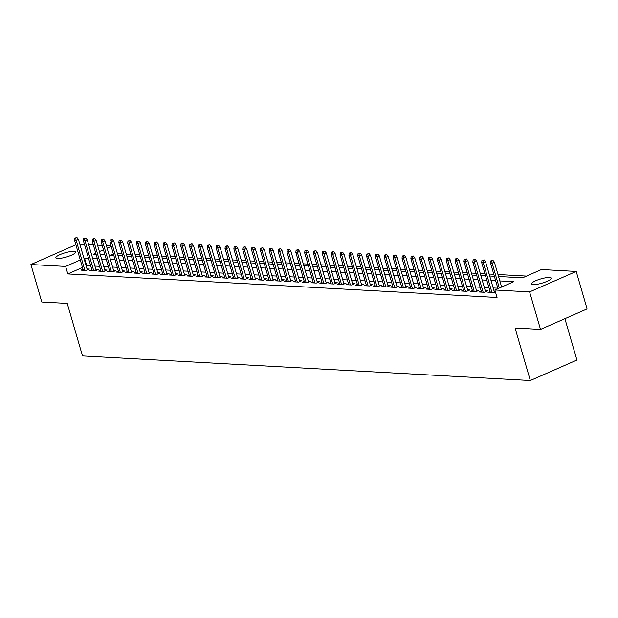 <?xml version="1.0" encoding="UTF-8"?>
<svg xmlns="http://www.w3.org/2000/svg" width="618" height="618" viewBox="0 0 618 618"><rect width="100%" height="100%" fill="white"/><g stroke="black" fill="none" stroke-linecap="round" stroke-linejoin="round"><path stroke-width="0.93" d="M533.342 284.574A10.236 2.202 163.8 0 1 531.573 283.894A10.236 2.202 163.8 0 1 538.139 279.776A10.236 2.202 163.8 0 1 549.464 277.497A10.236 2.202 163.8 0 1 551.233 278.177A10.236 2.202 163.8 0 1 544.667 282.295A10.236 2.202 163.8 0 1 533.342 284.574M57.644 258.455A10.236 2.202 163.8 0 1 55.867 257.768A10.236 2.202 163.8 0 1 62.441 253.65A10.236 2.202 163.8 0 1 73.758 251.371A10.236 2.202 163.8 0 1 75.535 252.059A10.236 2.202 163.8 0 1 68.961 256.176A10.236 2.202 163.8 0 1 57.644 258.455M564.898 318.687L576.911 360.039L530.314 380.518L82.495 355.922L67.238 303.423L41.792 302.024L30.9 264.519L75.883 244.751M79.838 244.172L84.496 244.427M88.683 244.658L93.349 244.913M97.536 245.145L102.194 245.4M106.389 245.632L111.047 245.887M526.536 276.084L497.977 274.516M493.782 274.284L489.124 274.029M484.937 273.797L480.279 273.542M476.084 273.31L471.426 273.056M467.231 272.824L462.573 272.569M458.386 272.345L453.728 272.082M449.533 271.858L444.875 271.603M440.688 271.372L436.022 271.117M431.835 270.885L427.177 270.63M422.982 270.398L418.324 270.143M414.137 269.911L409.471 269.657M405.284 269.425L400.626 269.17M396.432 268.938L391.773 268.683M387.586 268.451L382.921 268.197M378.734 267.965L374.075 267.71M369.881 267.478L365.223 267.223M361.036 266.999L356.37 266.737M352.183 266.512L347.525 266.258M343.33 266.026L338.672 265.771M334.485 265.539L329.819 265.284M325.632 265.052L320.974 264.798M316.779 264.566L312.121 264.311M307.934 264.079L303.268 263.824M299.081 263.592L294.423 263.338M290.228 263.106L285.57 262.851M281.383 262.619L276.717 262.364M272.53 262.132L267.872 261.877M263.677 261.653L259.019 261.391M254.832 261.167L250.166 260.904M245.979 260.68L241.321 260.425M237.127 260.193L232.468 259.939M228.281 259.707L223.616 259.452M219.429 259.22L214.77 258.965M210.576 258.733L205.918 258.478M201.731 258.247L197.065 257.992M192.878 257.76L188.22 257.505M184.025 257.273L179.367 257.018M175.18 256.787L170.514 256.532M166.327 256.3L161.669 256.045M157.474 255.821L152.816 255.558M148.629 255.334L143.963 255.079M139.776 254.848L135.118 254.593M130.923 254.361L126.265 254.106M122.078 253.874L117.42 253.619M498.556 276.501L522.581 277.822L541.468 269.525L576.208 271.433L529.611 291.905L494.871 289.996L513.759 281.7L499.838 280.935M529.611 291.905L540.503 329.409L587.1 308.93L576.208 271.433M490.105 291.58L488.042 292.492L493.349 292.777L495.42 291.874M481.252 291.093L479.189 292.005L484.497 292.299L487.648 290.908L485.285 290.784M472.399 290.614L470.337 291.518L475.651 291.812L478.795 290.429L476.432 290.298M463.554 290.128L461.491 291.032L466.799 291.325L469.95 289.942L467.587 289.811M454.701 289.641L452.639 290.545L457.946 290.839L461.098 289.456L458.734 289.324M445.848 289.154L443.786 290.058L449.101 290.352L452.245 288.969L449.881 288.838M437.003 288.668L434.941 289.572L440.248 289.865L443.4 288.482L441.036 288.351M428.15 288.181L426.088 289.085L431.395 289.379L434.547 287.996L432.183 287.864M419.298 287.694L417.235 288.598L422.55 288.892L425.694 287.509L423.33 287.378M410.452 287.208L408.39 288.119L413.697 288.405L416.849 287.022L414.485 286.891M401.6 286.721L399.537 287.633L404.844 287.918L407.996 286.536L405.632 286.404M392.747 286.234L390.684 287.146L395.999 287.432L399.143 286.049L396.779 285.925M383.902 285.748L381.839 286.659L387.146 286.953L390.298 285.562L387.934 285.439M375.049 285.269L372.986 286.173L378.293 286.466L381.445 285.083L379.081 284.952M366.196 284.782L364.133 285.686L369.448 285.979L372.592 284.597L370.228 284.465M357.351 284.295L355.288 285.199L360.595 285.493L363.747 284.11L361.383 283.979M348.498 283.809L346.435 284.713L351.742 285.006L354.894 283.623L352.53 283.492M339.645 283.322L337.582 284.226L342.897 284.519L346.041 283.137L343.678 283.005M330.8 282.835L328.737 283.739L334.044 284.033L337.196 282.65L334.832 282.519M321.947 282.349L319.885 283.253L325.192 283.546L328.343 282.163L325.98 282.032M313.094 281.862L311.032 282.766L316.346 283.059L319.491 281.677L317.127 281.545M304.249 281.375L302.187 282.287L307.494 282.573L310.645 281.19L308.282 281.059M295.396 280.889L293.334 281.8L298.641 282.086L301.793 280.703L299.429 280.58M286.543 280.402L284.481 281.314L289.796 281.599L292.94 280.217L290.576 280.093M277.698 279.923L275.636 280.827L280.943 281.12L284.095 279.738L281.731 279.606M268.845 279.436L266.783 280.34L272.09 280.634L275.242 279.251L272.878 279.12M259.993 278.95L257.93 279.854L263.245 280.147L266.389 278.764L264.025 278.633M251.147 278.463L249.085 279.367L254.392 279.66L257.544 278.278L255.18 278.146M242.295 277.976L240.232 278.88L245.547 279.174L248.691 277.791L246.327 277.66M233.442 277.49L231.379 278.394L236.694 278.687L239.838 277.304L237.474 277.173M224.597 277.003L222.534 277.907L227.841 278.2L230.993 276.818L228.629 276.686M215.744 276.516L213.681 277.42L218.996 277.714L222.14 276.331L219.776 276.2M206.891 276.03L204.828 276.941L210.143 277.227L213.287 275.844L210.923 275.713M198.046 275.543L195.983 276.455L201.29 276.74L204.442 275.358L202.078 275.234M189.193 275.056L187.13 275.968L192.445 276.254L195.589 274.871L193.225 274.747M180.34 274.57L178.278 275.481L183.592 275.775L186.736 274.384L184.373 274.261M171.495 274.091L169.432 274.995L174.739 275.288L177.891 273.905L175.527 273.774M162.642 273.604L160.58 274.508L165.894 274.801L169.038 273.419L166.675 273.287M153.797 273.117L151.734 274.021L157.042 274.315L160.186 272.932L157.822 272.801M144.944 272.631L142.882 273.535L148.189 273.828L151.34 272.445L148.977 272.314M136.091 272.144L134.029 273.048L139.344 273.341L142.488 271.959L140.124 271.827M127.246 271.657L125.184 272.561L130.491 272.855L133.635 271.472L131.271 271.341M118.393 271.171L116.331 272.075L121.638 272.368L124.79 270.985L122.426 270.854M109.541 270.684L107.478 271.596L112.793 271.881L115.937 270.499L113.573 270.367M100.695 270.197L98.633 271.109L103.94 271.395L107.084 270.012L104.72 269.881M91.843 269.711L89.78 270.622L95.087 270.908L98.239 269.525L95.875 269.402M113.38 253.905L110.452 255.195M82.488 267.478L67.818 273.928L497.05 297.497L494.871 289.996M497.83 288.204L493.172 287.949M488.977 287.718L484.319 287.463M480.132 287.231L475.466 286.976M471.279 286.744L466.621 286.489M462.426 286.258L457.768 286.003M453.581 285.771L448.915 285.516M444.728 285.284L440.07 285.029M435.875 284.798L431.217 284.543M427.03 284.311L422.364 284.056M418.177 283.832L413.519 283.569M409.325 283.345L404.666 283.09M400.479 282.859L395.814 282.604M391.627 282.372L386.968 282.117M382.774 281.885L378.116 281.63M373.929 281.399L369.263 281.144M365.076 280.912L360.418 280.657M356.223 280.425L351.565 280.17M347.378 279.939L342.712 279.684M338.525 279.452L333.867 279.197M329.672 278.965L325.014 278.71M320.827 278.486L316.161 278.224M311.974 278L307.316 277.745M303.121 277.513L298.463 277.258M294.276 277.026L289.61 276.771M285.423 276.54L280.765 276.285M276.57 276.053L271.912 275.798M267.725 275.566L263.059 275.311M258.872 275.08L254.214 274.825M250.02 274.593L245.361 274.338M241.174 274.106L236.516 273.851M232.322 273.619L227.663 273.365M223.469 273.141L218.811 272.878M214.624 272.654L209.965 272.391M205.771 272.167L201.113 271.912M196.918 271.681L192.26 271.426M188.073 271.194L183.415 270.939M179.22 270.707L174.562 270.452M170.367 270.221L165.709 269.966M161.522 269.734L156.864 269.479M152.669 269.247L148.011 268.992M143.816 268.76L139.158 268.506M134.971 268.274L130.313 268.019M126.118 267.795L121.46 267.532M117.266 267.308L112.607 267.046M108.42 266.821L103.762 266.567M99.568 266.335L94.909 266.08M90.715 265.848L86.141 265.871M82.99 269.224L80.927 270.136L86.242 270.429L89.386 269.039L87.022 268.915M495.257 291.333L494.137 291.271M540.503 329.409L515.064 328.011L530.314 380.518M67.818 273.928L65.639 266.428L30.9 264.519M88.536 258.347L83.963 258.37M80.301 259.977L65.639 266.428M495.651 280.703L490.993 280.448M486.799 280.217L482.14 279.962M477.946 279.73L473.288 279.475M469.101 279.243L464.442 278.988M460.248 278.757L455.59 278.502M451.395 278.27L446.737 278.015M442.55 277.783L437.892 277.528M433.697 277.297L429.039 277.042M424.844 276.818L420.186 276.555M415.999 276.331L411.341 276.068M407.146 275.844L402.488 275.589M398.301 275.358L393.635 275.103M389.448 274.871L384.79 274.616M380.595 274.384L375.937 274.129M371.75 273.898L367.084 273.643M362.897 273.411L358.239 273.156M354.044 272.924L349.386 272.669M345.199 272.438L340.533 272.183M336.346 271.951L331.688 271.696M327.494 271.464L322.835 271.209M318.649 270.985L313.983 270.723M309.796 270.499L305.137 270.244M300.943 270.012L296.285 269.757M292.098 269.525L287.432 269.27M283.245 269.039L278.587 268.784M274.392 268.552L269.734 268.297M265.547 268.065L260.881 267.81M256.694 267.579L252.036 267.324M247.841 267.092L243.183 266.837M238.996 266.605L234.33 266.35M230.143 266.119L225.485 265.864M221.29 265.64L216.632 265.377M212.445 265.153L207.779 264.898M203.592 264.666L198.934 264.411M194.74 264.18L190.081 263.925M185.894 263.693L181.228 263.438M177.042 263.206L172.383 262.951M168.189 262.72L163.531 262.465M159.344 262.233L154.678 261.978M150.491 261.746L145.833 261.491M141.638 261.26L136.98 261.005M132.793 260.773L128.127 260.518M123.94 260.294L119.282 260.031M115.087 259.807L110.429 259.545M106.242 259.321L101.584 259.066M97.389 258.834L92.731 258.579M95.751 253.195L93.341 254.253L96.099 254.407M100.294 254.631L104.952 254.886M109.147 255.118L113.805 255.373M117.992 255.605L122.65 255.86M126.844 256.091L131.503 256.346M135.697 256.578L140.356 256.833M144.542 257.065L149.201 257.32M153.395 257.551L158.053 257.806M162.248 258.038L166.906 258.293M171.093 258.525L175.751 258.78M179.946 259.012L184.604 259.266M188.799 259.49L193.457 259.753M197.644 259.977L202.302 260.24M206.497 260.464L211.155 260.719M215.35 260.95L220.008 261.205M224.195 261.437L228.853 261.692M233.048 261.924L237.706 262.179M241.901 262.411L246.559 262.665M250.746 262.897L255.404 263.152M259.599 263.384L264.257 263.639M268.451 263.871L273.11 264.125M277.297 264.357L281.955 264.612M286.149 264.836L290.808 265.099M295.002 265.323L299.66 265.586M303.847 265.81L308.506 266.064M312.7 266.296L317.358 266.551M321.545 266.783L326.211 267.038M330.398 267.27L335.056 267.524M339.251 267.756L343.909 268.011M348.096 268.243L352.762 268.498M356.949 268.73L361.607 268.984M365.802 269.216L370.46 269.471M374.647 269.703L379.313 269.958M383.5 270.19L388.158 270.445M392.353 270.669L397.011 270.931M401.198 271.155L405.864 271.41M410.051 271.642L414.709 271.897M418.904 272.129L423.562 272.384M427.749 272.615L432.415 272.87M436.602 273.102L441.26 273.357M445.454 273.589L450.113 273.844M454.3 274.075L458.965 274.33M463.152 274.562L467.811 274.817M472.005 275.049L476.663 275.304M480.85 275.535L485.516 275.79M489.703 276.014L494.361 276.277M111.194 246.404L107.13 248.197M103.476 249.803L99.405 251.588M86.705 265.624L84.527 258.123M87.323 269.95L78.416 239.282L76.145 240.278L84.882 270.352M75.728 238.084L76.987 237.536L74.848 238.038L75.728 238.084L76.145 240.278L74.554 240.186L83.291 270.267M78.416 239.282L76.987 237.536M74.848 238.038L74.554 240.186M96.176 270.437L87.262 239.769L84.998 240.765L93.735 270.839M84.581 238.571L85.84 238.015L83.693 238.525L84.581 238.571L84.998 240.765L83.407 240.672L92.144 270.754M87.262 239.769L85.84 238.015M83.693 238.525L83.407 240.672M105.021 270.923L96.114 240.255L93.851 241.252L102.588 271.325M93.434 239.058L94.693 238.502L92.545 239.011L93.434 239.058L93.851 241.252L92.252 241.159L100.997 271.232M96.114 240.255L94.693 238.502M92.545 239.011L92.252 241.159M113.874 271.41L104.967 240.742L102.696 241.738L111.433 271.812M102.279 239.545L103.538 238.988L101.398 239.498L102.279 239.545L102.696 241.738L101.105 241.646L109.842 271.719M104.967 240.742L103.538 238.988M101.398 239.498L101.105 241.646M122.727 271.889L113.812 241.221L111.549 242.217L120.286 272.299M111.132 240.031L112.391 239.475L110.243 239.985L111.132 240.031L111.549 242.217L109.958 242.132L118.695 272.206M113.812 241.221L112.391 239.475M110.243 239.985L109.958 242.132M131.572 272.376L122.665 241.708L120.402 242.704L129.139 272.777M119.985 240.518L121.244 239.962L119.096 240.464L119.985 240.518L120.402 242.704L118.803 242.619L127.54 272.692M122.665 241.708L121.244 239.962M119.096 240.464L118.803 242.619M140.425 272.862L131.518 242.194L129.247 243.191L137.984 273.264M128.83 241.005L130.089 240.448L127.949 240.95L128.83 241.005L129.247 243.191L127.656 243.106L136.393 273.179M131.518 242.194L130.089 240.448M127.949 240.95L127.656 243.106M149.278 273.349L140.363 242.681L138.1 243.677L146.837 273.751M137.683 241.491L138.942 240.935L136.794 241.437L137.683 241.491L138.1 243.677L136.508 243.592L145.245 273.666M140.363 242.681L138.942 240.935M136.794 241.437L136.508 243.592M158.123 273.836L149.216 243.168L146.953 244.164L155.69 274.238M146.536 241.97L147.795 241.422L145.647 241.924L146.536 241.97L146.953 244.164L145.354 244.079L154.091 274.153M149.216 243.168L147.795 241.422M145.647 241.924L145.354 244.079M166.976 274.322L158.069 243.654L155.798 244.651L164.535 274.724M155.381 242.457L156.64 241.908L154.5 242.41L155.381 242.457L155.798 244.651L154.206 244.566L162.943 274.639M158.069 243.654L156.64 241.908M154.5 242.41L154.206 244.566M175.829 274.809L166.914 244.141L164.651 245.137L173.388 275.211M164.233 242.944L165.493 242.395L163.345 242.897L164.233 242.944L164.651 245.137L163.059 245.052L171.796 275.126M166.914 244.141L165.493 242.395M163.345 242.897L163.059 245.052M184.674 275.296L175.767 244.628L173.503 245.624L182.24 275.698M173.086 243.43L174.346 242.882L172.198 243.384L173.086 243.43L173.503 245.624L171.904 245.531L180.641 275.613M175.767 244.628L174.346 242.882M172.198 243.384L171.904 245.531M193.527 275.782L184.62 245.114L182.349 246.111L191.086 276.184M181.931 243.917L183.191 243.361L181.051 243.871L181.931 243.917L182.349 246.111L180.757 246.018L189.494 276.099M184.62 245.114L183.191 243.361M181.051 243.871L180.757 246.018M202.38 276.269L193.465 245.601L191.201 246.597L199.938 276.671M190.784 244.404L192.043 243.847L189.896 244.357L190.784 244.404L191.201 246.597L189.61 246.505L198.347 276.578M193.465 245.601L192.043 243.847M189.896 244.357L189.61 246.505M211.225 276.756L202.318 246.088L200.054 247.084L208.791 277.158M199.637 244.89L200.896 244.334L198.749 244.844L199.637 244.89L200.054 247.084L198.455 246.991L207.192 277.065M202.318 246.088L200.896 244.334M198.749 244.844L198.455 246.991M220.078 277.235L211.171 246.574L208.899 247.563L217.636 277.644M208.482 245.377L209.741 244.821L207.602 245.331L208.482 245.377L208.899 247.563L207.308 247.478L216.045 277.552M211.171 246.574L209.741 244.821M207.602 245.331L207.308 247.478M228.93 277.721L220.016 247.053L217.752 248.05L226.489 278.123M217.335 245.864L218.594 245.307L216.447 245.809L217.335 245.864L217.752 248.05L216.161 247.965L224.898 278.038M220.016 247.053L218.594 245.307M216.447 245.809L216.161 247.965M237.775 278.208L228.869 247.54L226.605 248.536L235.342 278.61M226.188 246.35L227.447 245.794L225.3 246.296L226.188 246.35L226.605 248.536L225.006 248.451L233.743 278.525M228.869 247.54L227.447 245.794M225.3 246.296L225.006 248.451M246.628 278.695L237.721 248.027L235.45 249.023L244.187 279.097M235.033 246.837L236.292 246.281L234.152 246.783L235.033 246.837L235.45 249.023L233.859 248.938L242.596 279.012M237.721 248.027L236.292 246.281M234.152 246.783L233.859 248.938M255.481 279.181L246.567 248.513L244.303 249.51L253.04 279.583M243.886 247.316L245.145 246.767L242.998 247.27L243.886 247.316L244.303 249.51L242.712 249.425L251.449 279.498M246.567 248.513L245.145 246.767M242.998 247.27L242.712 249.425M264.326 279.668L255.419 249L253.156 249.996L261.893 280.07M252.739 247.803L253.998 247.254L251.85 247.756L252.739 247.803L253.156 249.996L251.557 249.911L260.294 279.985M255.419 249L253.998 247.254M251.85 247.756L251.557 249.911M273.179 280.155L264.272 249.487L262.001 250.483L270.738 280.557M261.584 248.289L262.843 247.741L260.703 248.243L261.584 248.289L262.001 250.483L260.41 250.398L269.147 280.472M264.272 249.487L262.843 247.741M260.703 248.243L260.41 250.398M282.032 280.642L273.117 249.973L270.854 250.97L279.591 281.043M270.437 248.776L271.696 248.227L269.548 248.73L270.437 248.776L270.854 250.97L269.263 250.885L278 280.958M273.117 249.973L271.696 248.227M269.548 248.73L269.263 250.885M290.877 281.128L281.97 250.46L279.707 251.456L288.444 281.53M279.29 249.263L280.549 248.706L278.401 249.216L279.29 249.263L279.707 251.456L278.108 251.364L286.845 281.445M281.97 250.46L280.549 248.706M278.401 249.216L278.108 251.364M299.73 281.615L290.823 250.947L288.552 251.943L297.289 282.017M288.135 249.749L289.394 249.193L287.254 249.703L288.135 249.749L288.552 251.943L286.961 251.85L295.698 281.924M290.823 250.947L289.394 249.193M287.254 249.703L286.961 251.85M308.583 282.102L299.668 251.433L297.405 252.43L306.142 282.503M296.988 250.236L298.247 249.68L296.099 250.19L296.988 250.236L297.405 252.43L295.813 252.337L304.55 282.411M299.668 251.433L298.247 249.68M296.099 250.19L295.813 252.337M317.428 282.58L308.521 251.92L306.258 252.909L314.995 282.99M305.84 250.723L307.1 250.166L304.952 250.676L305.84 250.723L306.258 252.909L304.659 252.824L313.396 282.897M308.521 251.92L307.1 250.166M304.952 250.676L304.659 252.824M326.281 283.067L317.374 252.399L315.103 253.395L323.84 283.477M314.686 251.209L315.945 250.653L313.805 251.155L314.686 251.209L315.103 253.395L313.511 253.31L322.248 283.384M317.374 252.399L315.945 250.653M313.805 251.155L313.511 253.31M335.134 283.554L326.219 252.886L323.956 253.882L332.693 283.956M323.538 251.696L324.798 251.14L322.65 251.642L323.538 251.696L323.956 253.882L322.364 253.797L331.101 283.871M326.219 252.886L324.798 251.14M322.65 251.642L322.364 253.797M343.979 284.041L335.072 253.372L332.808 254.369L341.545 284.442M332.391 252.183L333.65 251.626L331.503 252.129L332.391 252.183L332.808 254.369L331.209 254.284L339.946 284.357M335.072 253.372L333.65 251.626M331.503 252.129L331.209 254.284M352.832 284.527L343.925 253.859L341.654 254.855L350.391 284.929M341.236 252.669L342.496 252.113L340.356 252.615L341.236 252.669L341.654 254.855L340.062 254.77L348.799 284.844M343.925 253.859L342.496 252.113M340.356 252.615L340.062 254.77M361.684 285.014L352.77 254.346L350.506 255.342L359.243 285.416M350.089 253.148L351.348 252.6L349.201 253.102L350.089 253.148L350.506 255.342L348.915 255.257L357.652 285.331M352.77 254.346L351.348 252.6M349.201 253.102L348.915 255.257M370.53 285.501L361.623 254.832L359.359 255.829L368.096 285.902M358.942 253.635L360.201 253.086L358.054 253.589L358.942 253.635L359.359 255.829L357.76 255.744L366.497 285.817M361.623 254.832L360.201 253.086M358.054 253.589L357.76 255.744M379.382 285.987L370.476 255.319L368.204 256.315L376.941 286.389M367.787 254.122L369.046 253.573L366.907 254.075L367.787 254.122L368.204 256.315L366.613 256.231L375.35 286.304M370.476 255.319L369.046 253.573M366.907 254.075L366.613 256.231M388.235 286.474L379.321 255.806L377.057 256.802L385.794 286.876M376.64 254.608L377.899 254.06L375.752 254.562L376.64 254.608L377.057 256.802L375.466 256.709L384.203 286.791M379.321 255.806L377.899 254.06M375.752 254.562L375.466 256.709M397.08 286.961L388.174 256.292L385.902 257.289L394.647 287.362M385.493 255.095L386.752 254.539L384.605 255.049L385.493 255.095L385.902 257.289L384.311 257.196L393.048 287.27M388.174 256.292L386.752 254.539M384.605 255.049L384.311 257.196M405.933 287.447L397.026 256.779L394.755 257.776L403.492 287.849M394.338 255.582L395.597 255.025L393.457 255.535L394.338 255.582L394.755 257.776L393.164 257.683L401.901 287.756M397.026 256.779L395.597 255.025M393.457 255.535L393.164 257.683M414.786 287.934L405.871 257.266L403.608 258.262L412.345 288.336M403.191 256.068L404.45 255.512L402.303 256.022L403.191 256.068L403.608 258.262L402.017 258.169L410.754 288.243M405.871 257.266L404.45 255.512M402.303 256.022L402.017 258.169M423.631 288.413L414.724 257.745L412.453 258.741L421.198 288.822M412.044 256.555L413.303 255.999L411.155 256.509L412.044 256.555L412.453 258.741L410.862 258.656L419.599 288.73M414.724 257.745L413.303 255.999M411.155 256.509L410.862 258.656M432.484 288.9L423.577 258.231L421.306 259.228L430.043 289.301M420.889 257.042L422.148 256.485L420.008 256.988L420.889 257.042L421.306 259.228L419.715 259.143L428.452 289.216M423.577 258.231L422.148 256.485M420.008 256.988L419.715 259.143M441.337 289.386L432.422 258.718L430.159 259.714L438.896 289.788M429.742 257.528L431.001 256.972L428.853 257.474L429.742 257.528L430.159 259.714L428.568 259.63L437.305 289.703M432.422 258.718L431.001 256.972M428.853 257.474L428.568 259.63M450.182 289.873L441.275 259.205L439.004 260.201L447.749 290.275M438.587 258.015L439.854 257.459L437.706 257.961L438.587 258.015L439.004 260.201L437.413 260.116L446.15 290.19M441.275 259.205L439.854 257.459M437.706 257.961L437.413 260.116M459.035 290.36L450.128 259.691L447.857 260.688L456.594 290.761M447.44 258.494L448.699 257.945L446.559 258.448L447.44 258.494L447.857 260.688L446.266 260.603L455.002 290.676M450.128 259.691L448.699 257.945M446.559 258.448L446.266 260.603M467.888 290.846L458.973 260.178L456.71 261.175L465.447 291.248M456.293 258.981L457.552 258.432L455.404 258.934L456.293 258.981L456.71 261.175L455.118 261.09L463.855 291.163M458.973 260.178L457.552 258.432M455.404 258.934L455.118 261.09M476.733 291.333L467.826 260.665L465.555 261.661L474.292 291.735M465.138 259.467L466.397 258.919L464.257 259.421L465.138 259.467L465.555 261.661L463.964 261.576L472.7 291.65M467.826 260.665L466.397 258.919M464.257 259.421L463.964 261.576M485.586 291.82L476.679 261.151L474.408 262.148L483.145 292.221M473.991 259.954L475.25 259.406L473.11 259.908L473.991 259.954L474.408 262.148L472.816 262.055L481.553 292.136M476.679 261.151L475.25 259.406M473.11 259.908L472.816 262.055M494.439 292.306L485.524 261.638L483.261 262.635L491.998 292.708M482.843 260.441L484.103 259.884L481.955 260.394L482.843 260.441L483.261 262.635L481.669 262.542L490.406 292.623M485.524 261.638L484.103 259.884M481.955 260.394L481.669 262.542M501.615 287.038L494.377 262.125L492.106 263.121L499.344 288.034M491.689 260.927L492.948 260.371L490.808 260.881L491.689 260.927L492.106 263.121L490.514 263.029L497.954 288.645M494.377 262.125L492.948 260.371M490.808 260.881L490.514 263.029"/></g></svg>
